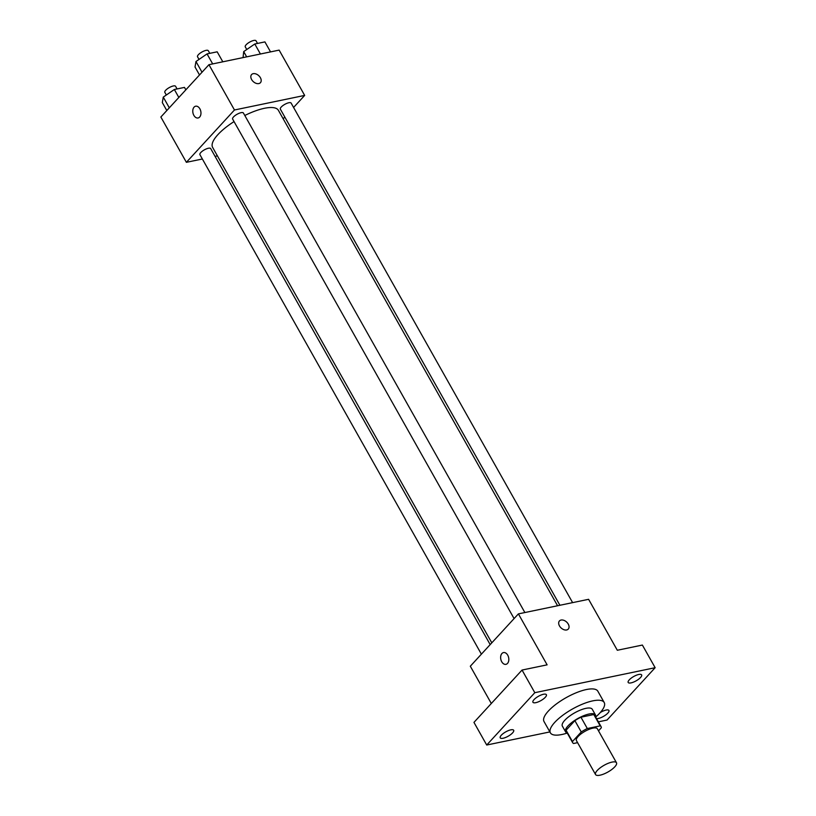 <?xml version="1.0" encoding="UTF-8"?>
<svg xmlns="http://www.w3.org/2000/svg" width="816" height="816" viewBox="0 0 816 816"><rect width="100%" height="100%" fill="white"/><g stroke="black" fill="none" stroke-linecap="round" stroke-linejoin="round"><path stroke-width="1.22" d="M597.251 770.467A12.016 3.866 -29.4 0 1 608.246 763.286A12.016 3.866 -29.4 0 1 616.488 762.756A12.016 3.866 -29.4 0 1 607.92 772.018A12.016 3.866 -29.4 0 1 595.558 774.547A12.016 3.866 -29.4 0 1 597.251 770.467M595.558 774.547L576.412 740.571A12.016 3.866 -29.4 0 1 578.105 736.501A12.016 3.866 -29.4 0 1 589.101 729.32A12.016 3.866 -29.4 0 1 597.343 728.78L616.488 762.756M574.882 720.64A16.31 5.253 -29.4 0 1 580.941 717.213L593.803 714.541L600.178 725.863L587.316 728.535A16.31 5.253 -29.4 0 0 581.257 731.962L574.882 720.64L566.069 730.228A16.31 5.253 -29.4 0 0 566.294 731.36L572.669 742.682A16.31 5.253 -29.4 0 0 573.577 743.488L577.585 742.662M598.516 730.85L601.31 727.801A16.31 5.253 -29.4 0 0 601.086 726.668A16.31 5.253 -29.4 0 0 600.178 725.863M581.257 731.962L572.444 741.56A16.31 5.253 -29.4 0 0 572.669 742.682M580.941 717.213L587.316 728.535M566.069 730.228L572.444 741.56M593.803 714.541A16.31 5.253 -29.4 0 1 594.711 715.346L601.086 726.668M595.558 716.846A17.156 5.528 150.6 0 0 595.456 714.928A17.156 5.528 150.6 0 0 589.091 714.01A17.156 5.528 150.6 0 0 572.24 722.16A17.156 5.528 150.6 0 0 565.549 731.779A17.156 5.528 150.6 0 0 567.13 732.86M565.549 731.779L562.357 726.118A17.156 5.528 -29.4 0 1 564.774 720.293A17.156 5.528 -29.4 0 1 585.898 708.349A17.156 5.528 -29.4 0 1 592.263 709.267L595.456 714.928M567.242 733.054A30.886 9.945 -29.4 0 1 550.402 732.86A30.886 9.945 -29.4 0 1 554.747 722.374A30.886 9.945 -29.4 0 1 583.032 703.912A30.886 9.945 -29.4 0 1 604.217 702.525A30.886 9.945 -29.4 0 1 595.66 717.04M550.402 732.86L544.017 721.528A30.886 9.945 -29.4 0 1 548.362 711.052A30.886 9.945 -29.4 0 1 576.647 692.59A30.886 9.945 -29.4 0 1 597.842 691.203L604.217 702.525M600.341 712.49A7.711 2.479 -29.4 0 1 608.93 710.481A7.711 2.479 -29.4 0 1 605.921 714.806A7.711 2.479 -29.4 0 1 598.352 718.468A7.711 2.479 -29.4 0 1 596.547 718.61M503.084 738.256A7.711 2.479 -29.4 0 1 500.228 737.848A7.711 2.479 -29.4 0 1 505.726 731.891A7.711 2.479 -29.4 0 1 513.672 730.269A7.711 2.479 -29.4 0 1 510.663 734.594A7.711 2.479 -29.4 0 1 503.084 738.256M535.786 702.668A7.711 2.479 -29.4 0 1 532.93 702.25A7.711 2.479 -29.4 0 1 538.427 696.303A7.711 2.479 -29.4 0 1 546.373 694.681A7.711 2.479 -29.4 0 1 543.364 699.006A7.711 2.479 -29.4 0 1 535.786 702.668M631.054 682.88A7.711 2.479 -29.4 0 1 628.187 682.472A7.711 2.479 -29.4 0 1 633.695 676.515A7.711 2.479 -29.4 0 1 641.631 674.893A7.711 2.479 -29.4 0 1 638.622 679.218A7.711 2.479 -29.4 0 1 631.054 682.88M598.373 721.844L607.053 720.038L655.146 667.702L534.806 692.692L486.713 745.028L549.872 731.921M655.146 667.702L642.376 645.058L617.314 650.26L588.601 599.311L518.405 613.887L547.118 664.846L522.046 670.048L534.806 692.692M559.48 625.913A6.008 4.039 -137.4 0 1 559.45 620.935A6.008 4.039 -137.4 0 1 566.6 622.016A6.008 4.039 -137.4 0 1 568.293 629.065A6.008 4.039 -137.4 0 1 559.48 625.913M522.046 670.048L473.953 722.384L486.713 745.028M518.405 613.887L470.312 666.223L491.314 703.494M505.951 664.336A6.008 3.998 78.3 0 1 501.187 660.552A6.008 3.998 78.3 0 1 501.942 653.504A6.008 3.998 78.3 0 1 503.503 652.576A6.008 3.998 78.3 0 1 508.643 657.645A6.008 3.998 78.3 0 1 505.951 664.336A6.008 3.998 78.3 0 1 501.177 660.552A6.008 3.998 78.3 0 1 501.932 653.504A6.008 3.998 78.3 0 1 503.513 652.576M559.439 620.935A6.008 4.039 -137.4 0 1 566.6 622.027A6.008 4.039 -137.4 0 1 568.293 629.065M491.803 642.835L212.629 147.4A37.75 12.148 -29.4 0 1 217.943 134.589A37.75 12.148 -29.4 0 1 234.049 121.584M244.8 115.495A37.75 12.148 -29.4 0 1 278.409 110.333L557.573 605.747M490.181 644.599L210.691 148.583A6.181 1.989 150.6 0 0 204.326 149.879A6.181 1.989 150.6 0 0 199.92 154.652L481.389 654.167M559.909 605.268L280.357 109.15A6.181 1.989 -29.4 0 1 281.224 107.049A6.181 1.989 -29.4 0 1 286.885 103.357A6.181 1.989 -29.4 0 1 291.118 103.081L572.608 602.626M514.09 618.579L232.621 119.054A6.181 1.989 -29.4 0 1 233.498 116.963A6.181 1.989 -29.4 0 1 239.149 113.271A6.181 1.989 -29.4 0 1 243.392 112.996L524.872 612.541M293.587 107.457L304.664 95.411L234.467 109.987L186.385 162.323L202.378 158.998M215.077 156.366L217.413 155.876M283.183 118.789L284.794 117.025M234.467 109.987L208.947 64.688L279.143 50.113L304.664 95.411M251.624 79.54A6.008 4.039 -137.4 0 1 251.583 74.572A6.008 4.039 -137.4 0 1 258.743 75.653A6.008 4.039 -137.4 0 1 260.437 82.691A6.008 4.039 -137.4 0 1 251.624 79.54M208.947 64.688L160.854 117.025L186.385 162.323M198.094 117.973A6.008 3.998 78.3 0 1 193.321 114.189A6.008 3.998 78.3 0 1 194.075 107.141A6.008 3.998 78.3 0 1 195.646 106.213A6.008 3.998 78.3 0 1 200.787 111.282A6.008 3.998 78.3 0 1 198.084 117.973A6.008 3.998 78.3 0 1 193.321 114.189A6.008 3.998 78.3 0 1 194.075 107.141A6.008 3.998 78.3 0 1 195.646 106.213M251.583 74.572A6.008 4.039 -137.4 0 1 258.743 75.664A6.008 4.039 -137.4 0 1 260.426 82.702M185.844 89.831L184.477 87.404L174.349 89.505L163.271 97.104L162.323 102.592L166.811 110.548M174.349 89.505L178.837 97.461M163.271 97.104L169.31 107.824M166.321 95.013L164.832 92.371A6.181 1.989 -29.4 0 1 165.699 90.27A6.181 1.989 -29.4 0 1 171.36 86.578A6.181 1.989 -29.4 0 1 175.593 86.302L177.082 88.944M222.819 61.812L217.178 51.816L207.05 53.917L195.973 61.516L195.024 67.004L199.512 74.96M207.05 53.917L212.68 63.913M195.973 61.516L202.011 72.236M199.022 59.425L197.533 56.783A6.181 1.989 -29.4 0 1 198.4 54.682A6.181 1.989 -29.4 0 1 204.061 50.99A6.181 1.989 -29.4 0 1 208.294 50.714L209.783 53.346M270.545 51.898L264.914 41.902L254.786 44.003L243.709 51.602L243.056 57.61M254.786 44.003L260.416 53.999M243.709 51.602L246.667 56.855M246.758 49.511L245.269 46.869A6.181 1.989 -29.4 0 1 246.136 44.768A6.181 1.989 -29.4 0 1 251.787 41.075A6.181 1.989 -29.4 0 1 256.03 40.8L257.519 43.442"/></g></svg>
